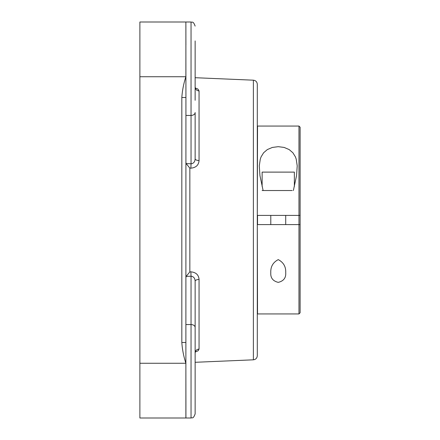 <?xml version="1.0" encoding="UTF-8"?>
<svg xmlns="http://www.w3.org/2000/svg" width="440" height="440" viewBox="0 0 440 440"><rect width="100%" height="100%" fill="white"/><g stroke="black" fill="none" stroke-linecap="round" stroke-linejoin="round"><path stroke-width="0.66" d="M257.296 93.946L257.296 346.055M257.296 220L257.296 84.276C257.081 81.868 255.772 80.504 253.38 80.184L253.38 359.816C255.772 359.497 257.081 358.132 257.296 355.724L257.296 220M197.368 88.77L198.226 89.364M199.056 90.91L197.989 89.172L195.25 87.929L195.652 88.649L195.135 87.197A4.092 3.718 0 0 0 199.056 90.91L199.056 160.529C198.682 165.149 195.954 167.69 190.867 168.163L191.043 163.779C193.584 163.504 194.948 161.854 195.135 158.818A4.092 1.711 180 0 0 199.056 160.529M185.928 162.531L186.181 163.62L189.844 168.13L190.867 168.163M195.245 352.072L198.011 350.807L199.056 349.091L199.056 279.471C198.698 274.868 195.971 272.322 190.867 271.838L189.844 271.871L189.844 168.13M195.388 351.516L195.135 352.803A4.092 3.718 180 0 1 199.056 349.091L198.226 350.636M185.917 45.023L185.878 22A4.092 4.092 -90 0 1 185.928 22L191.043 22L191.043 163.779L186.181 163.62M181.83 418L185.928 418A4.092 4.092 -90 0 1 185.878 418L185.928 97.504L181.83 97.504L181.83 342.496L185.928 342.496M199.056 279.471A4.092 1.711 0 0 0 195.135 281.182C194.959 278.157 193.595 276.502 191.043 276.221L191.043 418L185.928 418L185.928 401.968L185.9 414.365M185.928 97.504L185.878 22L139.882 22L181.83 22M181.83 342.496C182.32 349.575 183.667 356.499 185.878 363.264L185.928 401.968M185.9 25.636L185.878 76.736C183.662 83.54 182.309 90.464 181.83 97.504M139.882 418L185.878 418L139.882 418L139.882 76.736L185.928 76.736M189.844 271.871L186.181 276.381L191.043 276.221L190.867 271.838M186.181 276.381L185.928 277.47M195.135 100.282L195.135 40.925M195.135 158.818L195.135 112.547A4.092 2.893 180 0 1 191.043 115.439L185.928 115.439M195.135 399.075L195.135 413.908C193.05 419.606 192.11 417.236 191.043 418C192.11 417.236 193.05 419.606 195.135 413.908L195.135 281.182M195.135 72.65L195.135 45.023M195.135 394.977L195.135 339.719M139.882 22L139.882 76.736M293.216 215.397L285.714 215.397L293.216 215.397M257.296 215.397L257.527 126.066L298.969 126.066L298.969 215.397L300.118 215.397L300.118 312.785L300.118 224.604L298.969 224.604L298.969 313.935L257.527 313.935L257.296 224.604M300.118 215.397L300.118 127.215L300.118 215.397M298.969 224.604L257.527 224.604L257.527 215.397L298.969 215.397L298.969 224.604M285.714 272.778C286.077 277.882 283.586 281.078 278.251 282.37C272.91 281.078 270.424 277.882 270.787 272.778C270.479 266.783 272.971 262.399 278.251 259.622C283.531 262.399 286.017 266.783 285.714 272.778M263.12 190.531L259.947 175.599L259.281 165.825L260.31 159.038L261.107 156.833L263.61 152.768L267.328 149.578L272.36 147.433L278.251 146.674L284.136 147.433L289.173 149.578L292.886 152.768L295.394 156.833L296.192 159.038L297.22 165.825L296.555 175.599L293.375 190.531M294.366 186.5L294.366 172.112L262.13 172.112L262.13 186.5M262.13 190.531L292.204 190.531M139.882 363.264L185.928 363.264M185.928 324.561L191.043 324.561A4.092 2.893 0 0 1 195.135 327.454M253.38 80.184L195.135 77.704M253.38 359.816L195.135 362.296M191.043 22C192.11 22.765 193.05 20.394 195.135 26.092C193.05 20.394 192.11 22.765 191.043 22M300.118 127.215L298.969 126.066M300.118 312.785L298.969 313.935M270.787 215.397L270.787 224.604M285.714 215.397L285.714 224.604"/></g></svg>
